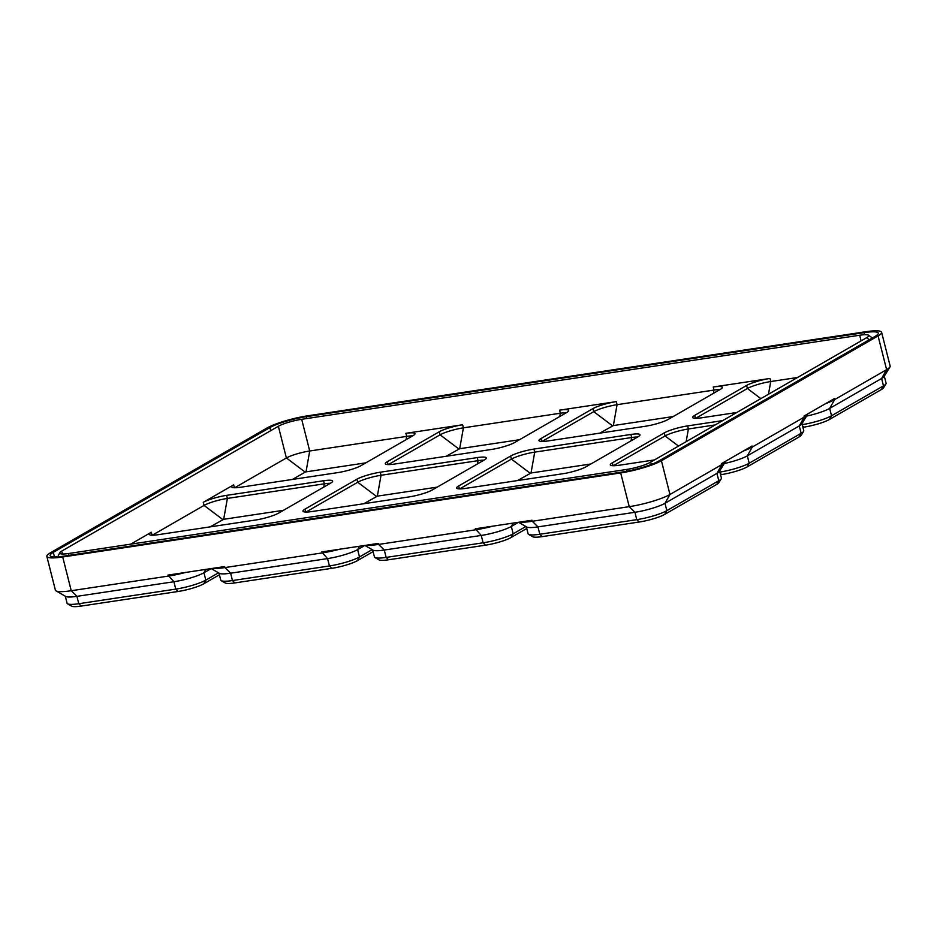 <?xml version="1.0" encoding="UTF-8"?>
<svg xmlns="http://www.w3.org/2000/svg" width="937" height="937" viewBox="0 0 937 937"><rect width="100%" height="100%" fill="white"/><g stroke="black" fill="none" stroke-linecap="round" stroke-linejoin="round"><path stroke-width="1.41" d="M613.079 465.736L612.341 462.819A17.756 2.963 -14.2 0 0 610.315 464.881A17.756 2.963 -14.2 0 0 619.392 465.209L654.459 459.926M612.341 462.819L664.298 432.882A17.756 2.963 165.8 0 1 687.617 425.902L722.685 420.619M695.43 418.3L694.692 415.372A17.756 2.963 -14.2 0 0 692.666 417.445A17.756 2.963 -14.2 0 0 701.731 417.773L736.798 412.491M694.692 415.372L746.637 385.435A17.756 2.963 165.8 0 1 769.968 378.466L713.244 387.004A17.756 2.963 -14.2 0 1 722.322 387.344A17.756 2.963 -14.2 0 1 720.295 389.405L668.339 419.343A17.756 2.963 165.8 0 1 645.019 426.312L548.063 440.929A17.756 2.963 -14.2 0 1 538.986 440.589A17.756 2.963 -14.2 0 1 541.012 438.528L592.969 408.591A17.756 2.963 165.8 0 1 616.288 401.622L559.576 410.16A17.756 2.963 -14.2 0 1 568.654 410.488A17.756 2.963 -14.2 0 1 566.627 412.561L514.671 442.498A17.756 2.963 165.8 0 1 491.351 449.467L394.383 464.073A17.756 2.963 -14.2 0 1 385.306 463.745A17.756 2.963 -14.2 0 1 387.332 461.672L439.289 431.746A17.756 2.963 165.8 0 1 462.609 424.766L405.897 433.316A17.756 2.963 -14.2 0 1 414.974 433.644A17.756 2.963 -14.2 0 1 412.948 435.717L360.991 465.642A17.756 2.963 165.8 0 1 337.671 472.623L240.715 487.228A17.756 2.963 -14.2 0 1 231.638 486.9A17.756 2.963 -14.2 0 1 233.664 484.827L203.27 502.337A17.756 2.963 165.8 0 1 226.59 495.357L323.558 480.751A17.756 2.963 -14.2 0 1 332.635 481.079A17.756 2.963 -14.2 0 1 330.609 483.152L278.652 513.089A17.756 2.963 165.8 0 1 255.332 520.058L158.365 534.664A17.756 2.963 -14.2 0 1 149.288 534.336A17.756 2.963 -14.2 0 1 151.325 532.263L130.676 544.163M458.673 485.963A17.756 2.963 -14.2 0 0 456.647 488.036A17.756 2.963 -14.2 0 0 465.712 488.364L562.68 473.759A17.756 2.963 165.8 0 0 586 466.778L637.956 436.853A17.756 2.963 -14.2 0 0 639.983 434.78A17.756 2.963 -14.2 0 0 630.906 434.452L533.949 449.057A17.756 2.963 165.8 0 0 510.63 456.038L458.673 485.963L459.411 488.891M304.993 509.119A17.756 2.963 -14.2 0 0 302.967 511.18A17.756 2.963 -14.2 0 0 312.044 511.52L409 496.915A17.756 2.963 165.8 0 0 432.32 489.934L484.277 459.997A17.756 2.963 -14.2 0 0 486.303 457.935A17.756 2.963 -14.2 0 0 477.238 457.596L380.27 472.213A17.756 2.963 165.8 0 0 356.95 479.182L304.993 509.119L305.731 512.035M725.472 461.32A31.015 5.177 165.8 0 1 725.25 461.882L719.393 471.405A22.886 3.818 165.8 0 1 716.934 473.361L664.977 503.298L669.967 494.478A31.015 5.177 165.8 0 1 629.231 506.659L532.263 521.265L532.005 520.246L475.293 528.784L481.243 535.437L384.287 550.042A22.886 3.818 165.8 0 1 373.055 550.16L364.856 545.428L357.629 549.597A22.886 3.818 165.8 0 1 327.563 558.593L230.607 573.198A22.886 3.818 165.8 0 1 219.387 573.315L211.188 568.583L203.961 572.741A22.886 3.818 165.8 0 1 173.895 581.736L76.928 596.342A22.886 3.818 165.8 0 1 65.707 596.459L56.033 590.884A31.015 5.177 165.8 0 1 55.388 590.146L46.85 556.402A31.015 5.177 -14.2 0 0 62.709 556.988L620.692 472.927A31.015 5.177 165.8 0 0 661.428 460.735L878.074 335.926A31.015 5.177 -14.2 0 0 881.612 332.307A31.015 5.177 -14.2 0 0 865.753 331.733L307.769 415.794A31.015 5.177 165.8 0 0 267.033 427.975L50.387 552.795A31.015 5.177 -14.2 0 0 46.85 556.402M493.061 526.114A31.015 5.177 165.8 0 1 475.551 529.815L378.595 544.42L378.337 543.401L321.614 551.94L327.563 558.593L329.426 565.948L331.827 568.314L234.871 582.919A19.466 3.244 165.8 0 1 225.325 583.025L221.249 580.671A22.886 3.818 165.8 0 1 220.769 580.132L218.989 573.081M339.381 549.269A31.015 5.177 165.8 0 1 321.883 552.959L224.915 567.576L224.657 566.545L167.946 575.095L173.895 581.736L175.758 589.104L178.147 591.47L81.191 606.075A19.466 3.244 165.8 0 1 71.645 606.169L67.569 603.826A22.886 3.818 165.8 0 1 67.101 603.276L65.309 596.237M881.612 332.307L890.15 366.051A31.015 5.177 165.8 0 1 889.927 367.011L884.071 376.522A22.886 3.818 165.8 0 1 881.623 378.478L829.667 408.415L834.656 399.595L834.398 398.576L804.005 416.075L804.262 417.106L752.306 447.031A31.015 5.177 165.8 0 1 743.252 451.084M807.823 413.885A31.015 5.177 165.8 0 1 807.589 414.447L801.732 423.957A22.886 3.818 165.8 0 1 799.284 425.913L747.328 455.85L752.306 447.031L752.048 446.012L721.666 463.522L721.923 464.541L669.967 494.478L661.428 460.735M56.033 590.884A31.015 5.177 165.8 0 0 71.247 590.72L168.203 576.114A31.015 5.177 165.8 0 0 185.702 572.413M825.591 403.636A31.015 5.177 165.8 0 0 834.656 399.595L886.613 369.658L878.074 335.926M889.927 367.011A31.015 5.177 165.8 0 1 886.613 369.658L881.623 378.478L883.486 385.833L831.529 415.77A22.886 3.818 165.8 0 1 802.248 424.637M306.2 416.696A27.595 4.603 165.8 0 0 269.961 427.541L53.315 552.35A27.595 4.603 -14.2 0 0 50.165 555.571A27.595 4.603 -14.2 0 0 64.278 556.086L622.262 472.025A27.595 4.603 165.8 0 0 658.5 461.18L875.146 336.36A27.595 4.603 -14.2 0 0 878.297 333.15A27.595 4.603 -14.2 0 0 864.195 332.635L306.2 416.696L306.668 418.546M330.363 483.293A17.756 2.963 -14.2 0 0 324.331 483.82L227.375 498.425A17.756 2.963 -14.2 0 0 204.055 505.406L152.344 535.191M412.702 435.846A17.756 2.963 -14.2 0 0 406.681 436.384L309.714 450.99A17.756 2.963 -14.2 0 0 286.394 457.959L234.683 487.755M301.691 419.296L859.686 335.235A17.756 2.963 -14.2 0 1 868.482 335.2A17.756 2.963 -14.2 0 1 868.751 335.563A17.756 2.963 -14.2 0 1 866.725 337.636L650.091 462.445A17.756 2.963 165.8 0 1 626.771 469.425L68.788 553.486A17.756 2.963 -14.2 0 1 59.71 553.146A17.756 2.963 -14.2 0 1 59.781 552.701A17.756 2.963 -14.2 0 1 61.737 551.085L278.371 426.265A17.756 2.963 165.8 0 1 301.691 419.296L309.714 450.99L306.012 471.861L365.852 462.843M797.539 377.494L770.741 381.535A17.756 2.963 -14.2 0 0 747.421 388.504L695.711 418.3M566.381 412.702A17.756 2.963 -14.2 0 0 560.349 413.229L463.393 427.834A17.756 2.963 -14.2 0 0 440.074 434.815L388.351 464.6M720.061 389.546A17.756 2.963 -14.2 0 0 714.029 390.073L617.061 404.679A17.756 2.963 -14.2 0 0 593.742 411.659L542.031 441.456M373.09 551.624L357.395 560.666L359.492 556.953A22.886 3.818 165.8 0 1 329.426 565.948L232.47 580.553L230.607 573.198L224.915 567.576A31.015 5.177 165.8 0 1 212.394 568.396M359.539 546.224L357.629 549.597L359.492 556.953L372.176 549.644M234.871 582.919L232.47 580.553A22.886 3.818 165.8 0 1 221.249 580.671M357.395 560.666A19.466 3.244 165.8 0 1 331.827 568.314M526.77 528.48L511.075 537.522L513.171 533.809A22.886 3.818 165.8 0 1 483.105 542.792L386.149 557.41L384.287 550.042L378.595 544.42A31.015 5.177 165.8 0 1 366.074 545.24M719.628 471.006L721.408 478.057A22.886 3.818 165.8 0 1 721.256 478.76L718.784 482.766A19.466 3.244 165.8 0 1 716.7 484.429L664.743 514.366L666.839 510.653L664.977 503.298A22.886 3.818 165.8 0 1 634.923 512.281L537.955 526.887A22.886 3.818 165.8 0 1 526.735 527.004L518.536 522.272L511.309 526.442A22.886 3.818 165.8 0 1 481.243 535.437L483.105 542.792L485.507 545.17L388.539 559.776A19.466 3.244 165.8 0 1 378.993 559.869L374.917 557.515A22.886 3.818 165.8 0 1 374.449 556.976L372.657 549.925M513.207 523.08L511.309 526.442L513.171 533.809L525.856 526.5M388.539 559.776L386.149 557.41A22.886 3.818 165.8 0 1 374.917 557.515M511.075 537.522A19.466 3.244 165.8 0 1 485.507 545.17M219.422 574.779L203.716 583.821L205.824 580.108L218.497 572.8M205.859 569.38L203.961 572.741L205.824 580.108A22.886 3.818 165.8 0 1 175.758 589.104L78.79 603.709A22.886 3.818 165.8 0 1 67.569 603.826M203.716 583.821A19.466 3.244 165.8 0 1 178.147 591.47M884.317 376.124L886.097 383.174A22.886 3.818 165.8 0 1 885.933 383.877L883.474 387.883A19.466 3.244 165.8 0 1 881.389 389.546L829.432 419.483L831.529 415.77L829.667 408.415A22.886 3.818 165.8 0 1 806.57 416.11M885.933 383.877A22.886 3.818 165.8 0 1 883.486 385.833L881.389 389.546M829.432 419.483A19.466 3.244 165.8 0 1 803.864 427.131L802.915 427.272M807.589 414.447A31.015 5.177 165.8 0 1 804.262 417.106L799.284 425.913L801.147 433.281L749.19 463.218A22.886 3.818 165.8 0 1 719.897 472.084M801.978 423.571L803.759 430.61A22.886 3.818 165.8 0 1 803.595 431.325L801.123 435.33A19.466 3.244 165.8 0 1 799.038 436.993L747.094 466.919L749.19 463.218L747.328 455.85A22.886 3.818 165.8 0 1 724.219 463.546M803.595 431.325A22.886 3.818 165.8 0 1 801.147 433.281L799.038 436.993M747.094 466.919A19.466 3.244 165.8 0 1 721.525 474.567L720.565 474.719M721.256 478.76A22.886 3.818 165.8 0 1 718.796 480.716L666.839 510.653A22.886 3.818 165.8 0 1 636.785 519.648L539.817 534.254L537.955 526.887L532.263 521.265A31.015 5.177 165.8 0 1 519.754 522.096M725.25 461.882A31.015 5.177 165.8 0 1 721.923 464.541L716.934 473.361L718.796 480.716L716.7 484.429M664.743 514.366A19.466 3.244 165.8 0 1 639.175 522.014L542.218 536.62L539.817 534.254A22.886 3.818 165.8 0 1 528.597 534.371A22.886 3.818 165.8 0 1 528.117 533.821L526.336 526.781M542.218 536.62A19.466 3.244 165.8 0 1 532.673 536.725L528.597 534.371M306.012 471.861L305.169 472.119L286.394 457.959L278.371 426.265M292.473 479.428L305.169 472.119M599.821 433.128L613.36 425.562L673.199 416.543M637.71 436.993A17.756 2.963 -14.2 0 0 631.679 437.52L534.722 452.126A17.756 2.963 -14.2 0 0 511.403 459.095L459.692 488.891M517.482 480.564L531.021 472.998L590.86 463.979M484.042 460.137A17.756 2.963 -14.2 0 0 478.011 460.664L381.043 475.27A17.756 2.963 -14.2 0 0 357.723 482.25L306.012 512.047M363.802 503.719L377.342 496.153L437.181 487.135M446.141 456.284L459.692 448.706L519.52 439.699M210.122 526.875L223.674 519.297L283.513 510.29M715.2 424.929L688.39 428.97A17.756 2.963 -14.2 0 0 665.071 435.951L613.36 465.736M639.175 522.014L636.785 519.648L634.923 512.281L629.231 506.659L620.692 472.927M81.191 606.075L78.79 603.709L76.928 596.342L71.247 590.72L62.709 556.988M864.195 332.635L864.722 334.72M53.315 552.35L54.463 556.894M269.961 427.541L270.746 430.657M61.737 551.085L62.474 554.001M152.063 535.191L151.325 532.263M222.83 519.555L204.055 505.406L203.27 502.337M234.402 487.755L233.664 484.827M768.481 394.231L770.741 381.535L769.968 378.466M859.686 335.235L861.103 340.869M406.096 439.664L406.681 436.384L405.897 433.316M459.692 448.706L463.393 427.834L462.609 424.766M559.764 416.508L560.349 413.229L559.576 410.16M613.36 425.562L617.061 404.679L616.288 401.622M713.444 393.353L714.029 390.073L713.244 387.004M68.788 553.486L68.542 555.442M626.771 469.425L626.537 471.299M650.091 462.445L652.035 464.166M866.725 337.636L869.185 339.803M802.54 425.831L803.864 427.131M720.202 473.267L721.525 474.567M612.517 425.808L593.742 411.659L592.969 408.591M541.75 441.444L541.012 438.528M530.178 473.255L511.403 459.095L510.63 456.038M631.105 440.8L631.679 437.52L630.906 434.452M531.021 472.998L534.722 452.126L533.949 449.057M376.498 496.399L357.723 482.25L356.95 479.182M477.425 463.956L478.011 460.664L477.238 457.596M377.342 496.153L381.043 475.27L380.27 472.213M458.849 448.964L440.074 434.815L439.289 431.746M388.082 464.6L387.332 461.672M323.745 487.099L324.331 483.82L323.558 480.751M223.674 519.297L227.375 498.425L226.59 495.357M760.856 398.635L747.421 388.504L746.637 385.435M678.505 446.071L665.071 435.951L664.298 432.882M686.142 441.678L688.39 428.97L687.617 425.902M59.781 552.701L57.731 556.812M868.482 335.2L872.394 337.952"/></g></svg>
